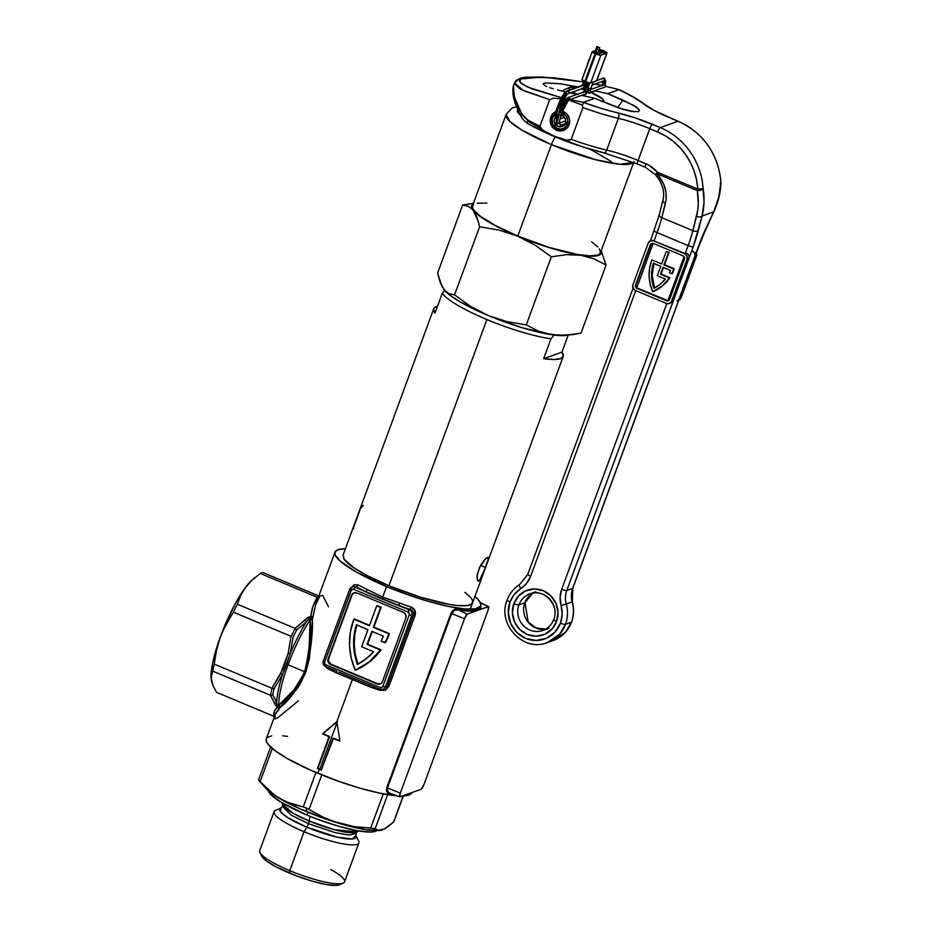 <?xml version="1.0" encoding="UTF-8"?>
<svg xmlns="http://www.w3.org/2000/svg" width="932" height="932" viewBox="0 0 932 932"><rect width="100%" height="100%" fill="white"/><g stroke="black" fill="none" stroke-linecap="round" stroke-linejoin="round"><path stroke-width="1.4" d="M254.995 577.549L252.49 579.634A58.227 12.757 112.7 0 0 245.477 587.428L252.153 580.053L260.308 573.46L317.253 597.284L260.308 573.46A64.692 14.166 -67.3 0 1 261.647 572.842A64.692 14.166 -67.3 0 1 262.882 572.539A64.692 14.166 112.7 0 0 261.647 572.842A64.692 14.166 112.7 0 0 260.308 573.46L252.153 580.053L245.477 587.428L240.596 595.536L237.38 604.216A64.692 14.166 112.7 0 0 233.338 612.161L291.04 636.3L288.139 653.32L291.04 636.3L233.338 612.161L226.138 623.986L220.418 636.731L216.504 650.14L214.232 664.108L271.923 688.247L283.06 668.827L288.139 653.32L290.19 653.716A58.227 12.757 -67.3 0 1 306.383 621.865L308.888 618.743A2.155 1.433 -145.8 0 0 310.228 619.815A57.143 12.524 112.7 0 0 288.046 664.796L286.625 664.306L290.19 653.716A58.227 12.757 -67.3 0 1 306.383 621.865L296.691 629.985A63.609 13.933 112.7 0 0 293.149 636.952L290.19 653.716L293.149 636.952A63.609 13.933 -67.3 0 1 296.691 629.985L306.383 621.865L308.888 618.743A1.584 1.025 -168.2 0 1 309.051 618.615L312.651 616.891M472.734 601.897L471.476 604.192L467.782 605.509L457.973 605.579L448.968 604.344L420.437 597.191L388.924 585.739A69.003 13.188 -159.8 0 1 343.407 558.023M399.805 796.837L400.306 793.132L387.491 787.936L387.479 790.953L389.11 792.934L399.816 796.848L421.148 789.288L400.014 796.837A4.497 0.979 -67.3 0 1 399.816 796.848A4.497 0.979 -67.3 0 1 400.306 793.132L464.474 618.72L400.306 793.132L387.491 787.936L451.671 613.524L464.474 618.72L467.235 614.141L458.241 609.808L454.63 610.367L451.671 613.524L464.474 618.72A4.497 0.979 -67.3 0 1 467.235 614.141L488.368 606.592L480.353 602.736L488.368 606.592L467.235 614.141L458.241 609.808A0.862 0.629 100.4 0 1 458.008 608.712C467.107 610.367 473.538 610.553 477.312 609.248A0.862 0.827 -109.7 0 0 477.755 610.355C473.945 611.672 467.433 611.485 458.241 609.808L470.019 611.206L477.755 610.355L479.945 609.097L480.947 607.303L480.761 605.019M355.861 670.015L355.278 670.224A64.692 61.896 70.3 0 1 353.461 620.339A64.692 61.896 70.3 0 1 353.892 619.209L369.41 625.71L376.726 605.847L380.606 607.466L373.301 627.329L388.819 633.83A64.692 61.896 70.3 0 1 384.939 642.754L385.533 642.532A64.692 61.896 -109.7 0 0 389.413 633.62A64.692 61.896 70.3 0 1 385.533 642.532L381.025 641.111A60.382 57.772 -109.7 0 0 383.425 636.148L371.833 631.302L367.01 644.42L380.419 650.023A64.692 61.896 70.3 0 1 355.278 670.224L355.861 670.015A64.692 61.896 -109.7 0 0 381.013 649.814L369.771 661.662L355.861 670.015M350.991 588.185L354.02 584.725L358.051 584.888A77.636 14.83 20.2 0 0 367.348 589.548L382.714 597.039L386.559 586.577L407.762 594.733L428.965 601.536L448.35 606.406L464.241 608.899L475.273 608.829L480.493 606.184L480.854 604.763L479.456 601.198L474.924 596.433A77.636 14.83 -159.8 0 1 480.667 605.8A77.636 14.83 -159.8 0 1 386.559 586.577L382.714 597.039L399.618 603.051A77.636 14.83 20.2 0 0 410.93 607.012L414.798 610.157L415.194 615.05L388.889 686.569L385.335 690.216L380.233 690.437A77.636 14.83 -159.8 0 1 368.921 686.488L352.413 679.405L336.86 721.659L339.912 741.15A77.636 14.83 -159.8 0 1 332.969 738.365L333.551 738.144A77.636 14.83 20.2 0 0 339.842 740.672A77.636 14.83 -159.8 0 1 333.551 738.144L321.272 770.147A77.636 14.83 -159.8 0 1 319.327 769.331L317.859 773.304A77.636 14.83 20.2 0 0 396.683 795.73L379.65 793.132L360.265 788.274L339.062 781.47L311.113 770.403L287.429 758.625L274.672 750.411L267.472 743.515L266.074 739.938L266.435 738.528M328.483 606.825L322.635 595.198L319.793 596.212L315.645 604.693L312.476 618.964L309.494 658.143L305.801 672.333L299.696 684.775L296.12 689.995L279.903 707.516L275.604 713.574L266.261 738.913A77.636 14.83 20.2 0 0 317.859 773.304L319.327 769.331A77.636 14.83 -159.8 0 1 317.393 768.516L317.975 768.306A77.636 14.83 20.2 0 0 319.909 769.121L337.011 722.649L319.909 769.121A77.636 14.83 20.2 0 0 321.412 769.75A77.636 14.83 -159.8 0 1 319.909 769.121A77.636 14.83 -159.8 0 1 317.975 768.306L329.078 736.734A77.636 14.83 -159.8 0 1 322.449 733.833L336.86 721.659L352.413 679.405L336.65 672.986A77.636 14.83 -159.8 0 1 327.353 668.314L325.023 665.914M309.948 625.221L310.228 619.815A57.143 12.524 112.7 0 0 288.046 664.796L304.659 671.739L306.745 664.889L308.981 650.804L309.948 625.221M411.793 792.911L408.985 794.949L402.612 795.905A77.636 14.83 20.2 0 0 411.956 792.573M392.512 794.239L387.549 792.806L386.442 790.068L386.792 787.715L450.972 613.303L453.162 610.262L456.144 608.771L469.658 610.099L477.312 609.248L480.469 606.231M410.639 793.039L408.134 793.936M274.975 698.93L276.664 702.635A58.227 12.757 -67.3 0 1 282.559 674.453L274.055 688.865A63.609 13.933 112.7 0 0 272.761 695.027L274.975 698.93M267.496 737.363L271.655 735.872M282.687 735.802L287.51 736.362M386.559 586.577A77.636 14.83 -159.8 0 1 334.961 552.187A77.636 14.83 -159.8 0 1 345.399 548.785L337.943 549.752L335.136 551.791L335.124 554.878L340.32 561.204L356.129 571.899L386.559 586.577M262.882 572.539L318.849 595.967L262.882 572.539M298.461 700.841L277.468 717.966L274.625 718.98L275.348 714.215L278.866 709.38L277.188 705.233A2.155 1.782 146.2 0 1 275.546 705.408A2.155 1.782 -33.8 0 0 277.188 705.233A2.155 1.456 -150.5 0 1 279.903 707.516L278.866 709.38L277.119 705.105A2.155 1.934 159.6 0 1 275.406 705.151A2.155 1.934 -20.4 0 0 277.119 705.105A2.155 1.911 177.1 0 1 278.831 705.14L279.903 707.516A2.155 1.957 46.5 0 0 278.831 705.14C286.974 700.258 295.572 689.121 304.659 671.739C309.203 652.062 311.055 634.75 310.228 619.815A2.155 1.503 -175 0 0 312.476 618.964C312.872 634.447 310.647 652.237 305.801 672.333C296.667 690.286 288.035 702.017 279.903 707.516L279.087 705.943L277.188 705.233L276.664 702.635A2.155 1.934 158.1 0 1 274.532 702.938A2.155 1.934 -21.9 0 0 276.664 702.635L272.761 695.027L270.571 695.319L272.761 695.027A63.609 13.933 -67.3 0 1 274.055 688.865L272.039 688.305L274.055 688.865L282.559 674.453L280.649 673.673L282.559 674.453L286.625 664.306L288.046 664.796A57.143 12.524 112.7 0 0 278.831 705.14L295.025 688.783L301.898 678.077L304.659 671.739L288.046 664.796A57.143 12.524 112.7 0 0 278.831 705.14A2.155 1.911 -2.9 0 0 277.119 705.105L276.664 702.635A58.227 12.757 -67.3 0 1 282.559 674.453L290.19 653.716L288.139 653.32L280.649 673.673L272.039 688.305A64.692 14.166 112.7 0 0 270.571 695.319L275.406 705.151A3.169 0.99 -153.1 0 0 275.546 705.408L277.491 707.132C274.765 709.403 273.46 712.421 273.565 716.184L216.574 692.336L273.565 716.184L274.474 711.093L277.491 707.132L275.546 705.408A3.169 0.99 26.9 0 1 275.406 705.151L270.455 695.272L212.752 671.133L211.051 677.75L213.148 686.034L216.574 692.336L213.148 686.034L211.308 680.325L211.226 675.362L212.752 671.133L270.571 695.319A64.692 14.166 -67.3 0 1 272.039 688.305L214.232 664.108A64.692 14.166 112.7 0 0 212.752 671.133A64.692 14.166 -67.3 0 1 214.232 664.108L216.504 650.14L220.418 636.731A58.227 12.757 112.7 0 0 211.086 678.601A58.227 12.757 112.7 0 0 211.086 678.694L212.694 662.78L217.983 643.674L223.063 630.265L233.338 612.161A64.692 14.166 -67.3 0 1 237.38 604.216L295.071 628.354L307.642 617.555A3.169 2.039 -168.2 0 1 307.968 617.287L310.799 616.611L312.872 606.709L317.253 597.284L318.639 596.562L317.311 597.307C313.571 603.4 311.405 609.843 310.799 616.611L310.659 617.45L313.094 616.332L307.968 617.287A2.155 1.386 56.5 0 1 309.051 618.615L312.476 618.964A2.155 0.757 12.9 0 1 309.051 618.615L310.799 616.611L313.094 616.332L312.476 618.964L310.228 619.815A2.155 1.433 34.2 0 1 308.888 618.743A1.584 1.025 -168.2 0 1 309.051 618.615A2.155 1.386 -123.5 0 0 307.968 617.287A3.169 2.039 11.8 0 0 307.642 617.555A2.155 1.526 44 0 1 308.888 618.743A2.155 1.526 -136 0 0 307.642 617.555L304.962 620.223A2.155 1.515 45.2 0 1 306.383 621.865A2.155 1.515 -134.8 0 0 304.962 620.223L295.071 628.354L237.38 604.216L240.596 595.536L245.477 587.428A58.227 12.757 112.7 0 0 220.418 636.731L226.068 622.646L235.726 602.899L245.477 587.428L252.537 579.599M338.747 672.065L380.011 689.331L380.256 687.548L325.909 664.807L324.755 663.654L324.697 662.011L351.434 589.805L353.682 589.327L408.03 612.068L409.195 613.221L409.241 614.864L382.504 687.07L380.256 687.548L325.909 664.807L325.664 666.59L336.359 671.017M383.809 689.074L387.316 686.313L385.464 686.977L411.769 615.469L413.622 614.805L387.316 686.313L385.464 686.977L411.769 615.469A4.311 4.124 -109.7 0 0 409.346 609.866A4.311 4.124 70.3 0 1 411.769 615.469L413.622 614.805L413.796 613.035L411.956 610.25L398.756 605.439A79.791 15.25 20.2 0 0 410.383 609.493L409.346 609.866L381.782 598.868L354.999 587.125L356.036 586.752A79.791 15.25 20.2 0 0 365.589 591.552L354.183 586.356M291.04 636.3L291.157 636.335A64.692 14.166 -67.3 0 1 295.188 628.413L296.691 629.985L295.188 628.413A64.692 14.166 112.7 0 0 291.157 636.335L291.04 636.3M405.839 618.021L405.735 614.736L403.416 612.429L356.84 592.938L353.659 592.95L351.492 595.28L328.099 658.854L328.204 662.139L330.522 664.446L377.111 683.937L380.978 683.529L382.446 681.595L405.839 618.021L382.446 681.595A4.311 4.124 70.3 0 1 377.111 683.937L330.522 664.446A4.311 4.124 70.3 0 1 328.099 658.854L351.492 595.28A4.311 4.124 70.3 0 1 356.84 592.938L403.416 612.429A4.311 4.124 70.3 0 1 405.839 618.021M352.016 587.067A4.311 4.124 70.3 0 1 354.999 587.125A4.311 4.124 -109.7 0 0 349.663 589.478L351.014 590.504L349.582 589.548L323.264 661.056L324.697 662.011L323.264 661.056C322.554 663.444 323.357 665.285 325.664 666.59L325.909 664.807A2.155 2.062 70.3 0 1 324.697 662.011L351.014 590.504A2.155 2.062 70.3 0 1 353.682 589.327L408.03 612.068L409.346 609.866L408.03 612.068A2.155 2.062 70.3 0 1 409.241 614.864L411.769 615.469L409.241 614.864L382.924 686.371L385.464 686.977L382.924 686.371A2.155 2.062 70.3 0 1 380.256 687.548L380.116 689.331A4.311 4.124 -109.7 0 0 385.464 686.977A4.311 4.124 70.3 0 1 382.866 689.47M365.274 683.168L379.941 689.249M366.975 683.878L340.378 672.741M353.682 589.327L354.999 587.125L353.682 589.327M413.622 614.805L415.194 615.05L388.889 686.569L387.316 686.313L413.622 614.805C414.146 612.219 413.074 610.448 410.383 609.493L410.93 607.012C414.623 608.491 416.045 611.171 415.194 615.05L413.622 614.805M380.011 689.331L383.029 689.412L387.316 686.313L388.889 686.569M380.233 690.437L380.617 689.529L380.233 690.437A77.636 14.83 -159.8 0 1 368.921 686.488L369.503 684.927L368.921 686.488L336.65 672.986A2.155 0.932 115.6 0 0 336.743 671.226A2.155 0.932 -64.4 0 1 336.65 672.986A77.636 14.83 -159.8 0 1 327.353 668.314A2.155 1.223 117.9 0 0 327.551 667.37A2.155 1.223 -62.1 0 1 327.353 668.314L325.338 666.427M410.383 609.493A79.791 15.25 -159.8 0 1 398.756 605.439L399.618 603.051A77.636 14.83 20.2 0 0 410.93 607.012L410.383 609.493M398.756 605.439L365.589 591.552A2.155 0.932 115.6 0 0 367.348 589.548L382.714 597.039L399.618 603.051L398.756 605.439M365.589 591.552A79.791 15.25 -159.8 0 1 356.036 586.752A2.155 1.223 117.9 0 0 358.051 584.888A77.636 14.83 20.2 0 0 367.348 589.548A2.155 0.932 -64.4 0 1 365.589 591.552M358.051 584.888A2.155 1.223 -62.1 0 1 356.036 586.752L352.96 586.834M354.218 592.752A4.311 4.124 -109.7 0 0 352.086 595.07L328.693 658.644A4.311 4.124 -109.7 0 0 331.116 664.236L377.693 683.727A4.311 4.124 -109.7 0 0 380.314 683.913M353.543 593.136L352.086 595.07L328.693 658.644L328.53 661.126L331.116 664.236L377.693 683.727L380.105 683.96M372.276 631.488L367.604 644.198L381.013 649.814L367.01 644.42L372.276 631.488M354.475 618.999L369.561 625.314L354.475 618.999M377.309 605.625L381.2 607.256L373.883 627.12L389.413 633.62L373.301 627.329L381.2 607.256L377.309 605.625M317.393 768.516A77.636 14.83 20.2 0 0 319.327 769.331A77.636 14.83 20.2 0 0 321.272 770.147L332.969 738.365A77.636 14.83 20.2 0 0 339.912 741.15L336.86 721.659L322.449 733.833A77.636 14.83 20.2 0 0 329.078 736.734L317.393 768.516M329.672 736.525L329.078 736.734L329.672 736.525A77.636 14.83 -159.8 0 1 323.043 733.624L337.454 721.45L323.043 733.624A77.636 14.83 20.2 0 0 329.672 736.525L317.975 768.306L329.672 736.525M383.425 636.148A60.382 57.772 70.3 0 1 381.025 641.111L384.939 642.754A64.692 61.896 70.3 0 0 388.819 633.83L373.301 627.329L380.606 607.466L376.726 605.847L369.41 625.71L353.892 619.209A64.692 61.896 70.3 0 0 353.461 620.339L350.269 632.595L349.512 645.328L351.201 658.039L355.278 670.224L369.188 661.883L380.419 650.023L367.01 644.42L371.833 631.302L383.425 636.148M373.604 651.759L361.663 646.761L367.954 629.683L356.362 624.836L354.195 634.587L353.636 644.641L354.719 654.683L357.399 664.458L366.066 658.866L373.604 651.759A60.382 57.772 70.3 0 1 357.399 664.458A60.382 57.772 70.3 0 1 356.362 624.836L367.954 629.683L361.663 646.761L373.604 651.759M356.828 625.023A60.382 57.772 -109.7 0 0 357.958 664.155M356.956 624.626L354.777 634.377L354.23 644.431L355.302 654.474L357.993 664.248M488.368 606.592A4.497 0.979 -67.3 0 1 488.589 606.592A4.497 0.979 -67.3 0 1 488.077 610.297L423.897 784.709A4.497 0.979 -67.3 0 1 421.148 789.288L423.897 784.709L488.077 610.297L488.368 606.592M389.96 793.33L390.659 793.493C388.015 793.016 386.966 791.163 387.491 787.936L386.792 787.715L450.972 613.303C452.847 609.866 455.2 608.34 458.008 608.712A0.862 0.629 -79.6 0 0 458.241 609.808C455.538 609.365 453.348 610.6 451.671 613.524L450.972 613.303L451.671 613.524L387.491 787.936L386.792 787.715C386.058 791.385 387.071 793.47 389.844 793.971A0.862 0.617 96.3 0 1 390.322 793.458A0.862 0.617 -83.7 0 0 389.844 793.971M480.819 605.229L477.755 610.355A0.862 0.827 70.3 0 1 477.312 609.248L480.667 605.8M464.905 592.449A69.003 13.188 -159.8 0 1 470.45 604.775A69.003 13.188 -159.8 0 1 388.924 585.739L366.591 575.277L353.81 567.716L344.129 559.247L343.209 554.82M211.086 678.601L211.051 677.75M211.308 680.325L212.03 682.76M318.849 597.284L318.103 597.447L318.849 597.284M334.961 552.187L315.633 604.693L313.094 616.332M274.241 716.661L274.66 717.36L274.241 716.661M282.07 802.825L282.489 804.363A40.158 7.677 20.2 0 0 309.203 821.057L310.03 816.327L309.203 821.057L334.378 829.701L357.189 831.845L356.036 833.394L349.197 835.072L334.949 832.602L308.457 823.678A5.173 1.13 112.7 0 0 309.203 821.057A5.173 1.13 -67.3 0 1 308.457 823.678L291.448 815.314L282.373 806.285L291.448 815.314L308.457 823.678A5.173 1.13 -67.3 0 1 306.803 827.197L304.077 831.717L289.759 870.651L289.561 873.144A42.185 8.062 20.2 0 0 339.388 884.771L343.162 883.117A45.202 8.633 -159.8 0 1 289.759 870.651A45.202 8.633 20.2 0 0 344.549 881.847L358.878 842.901A45.202 8.633 -159.8 0 1 304.077 831.717A45.202 8.633 20.2 0 0 358.645 841.025L356.001 835.596A40.763 7.794 -159.8 0 1 306.803 827.197L287.277 817.364L280.497 811.76L280.963 807.986L282.373 806.285L282.489 804.363L293.126 813.275L309.203 821.057A40.158 7.677 20.2 0 0 357.189 831.845L358.505 830.948M330.778 869.556A45.202 8.633 -159.8 0 1 343.162 883.117M380.233 830.389L366.066 829.713L338.269 823.107L323.136 817.236L306.08 807.858L306.779 811.772A64.692 12.361 20.2 0 0 338.269 823.107L323.136 817.236L307.374 808.452L303.25 806.984L315.936 772.5L303.25 806.984L291.378 803.943L280.043 798.747A64.692 12.361 20.2 0 0 306.779 811.772L306.08 807.858L285.635 801.648L274.66 795.241L259.143 780.725M377.542 829.818L375.445 831.344L371.32 832.043L357.748 830.82L338.898 826.334L317.626 819.286L307.094 815.116L308.119 812.331L307.094 815.116A58.227 11.126 20.2 0 0 376.843 830.622M261.612 855.914L266.098 860.702L275.907 866.748L297.192 876.162L312.593 881.264L326.258 884.515L336.091 885.4L339.423 884.759M356.001 835.596L352.075 839.033L337.221 837.169L306.803 827.197A5.173 1.13 112.7 0 0 308.457 823.678L334.949 832.602L349.197 835.072L356.036 833.394L356.001 835.596M275.429 810.409A45.202 8.633 20.2 0 0 304.077 831.717L306.803 827.197A40.763 7.794 -159.8 0 1 280.963 807.986L275.429 810.409M304.077 831.717A45.202 8.633 -159.8 0 1 274.043 811.69L259.713 850.625A45.202 8.633 20.2 0 0 289.759 870.651L304.077 831.717M307.094 815.116L280.66 801.974L270.606 794.355L268.323 790.686A58.227 11.126 20.2 0 0 307.094 815.116M260.098 781.82L265.9 788.332A64.692 12.361 20.2 0 0 280.043 798.747L270.793 792.689L265.212 787.505M384.543 828.781L393.537 822.164L403.195 795.893L393.537 822.164L385.149 828.688L378.497 830.307L375.13 828.734L387.677 794.623L375.13 828.734L378.497 830.307M374.466 828.466L354.253 826.649L330.417 820.614L299.335 808.533L285.844 801.963L274.66 795.241L260.051 781.773L272.284 748.513L260.051 781.773L258.665 780.002M375.13 828.734L370.68 828.059L383.273 793.854L370.68 828.059L354.253 826.649L338.269 823.107A64.692 12.361 20.2 0 0 380.209 830.389A64.692 12.361 20.2 0 0 380.501 830.342L380.209 830.389M309.075 809.419L321.773 774.923L309.075 809.419M382.726 829.806L380.501 830.342M289.759 870.651A45.202 8.633 -159.8 0 1 259.946 852.5L261.741 856.205A42.185 8.062 20.2 0 0 289.561 873.144L289.759 870.651M393.537 822.164L393.793 821.092M353.612 528.805L353.589 528.001M359.997 509.944L353.799 526.801M477.522 580.648L477.196 574.566L480.551 565.433L485.525 567.495L479.432 580.648L477.522 580.648L476.939 576.582L479.409 567.693L485.607 558.629L488.03 557.266L488.147 559.666L481.937 576.524M486.865 319.548L388.924 585.739L486.865 319.548A69.003 13.188 20.2 0 0 550.952 338.805A69.003 13.188 -159.8 0 1 486.865 319.548A69.003 13.188 -159.8 0 1 442.257 293.324A69.003 13.188 20.2 0 0 486.865 319.548M543.647 358.669L550.952 338.805L554.097 335.066L550.952 338.805L543.647 358.669L553.864 359.519L560.563 358.657L563.312 356.14L561.938 352.133A69.003 13.188 -159.8 0 1 563.208 356.49A69.003 13.188 -159.8 0 1 543.647 358.669L561.938 352.133L543.647 358.669M568.159 335.217L561.938 352.133L568.159 335.217M481.075 578.283L478.698 581.137M444.634 290.469L442.257 293.324L434.953 313.187A69.003 13.188 -159.8 0 1 433.683 308.842A69.003 13.188 -159.8 0 1 437.469 306.348L434.452 307.735L433.59 309.191L434.953 313.187L442.257 293.324L444.634 290.469M485.525 567.495L480.562 565.421L484.419 559.876L488.03 557.266L488.147 559.666L485.525 567.495M363.247 505.33L360.87 508.185M599.334 248.856L600.558 251.99L599.323 254.25L597.785 255.03L589.735 255.857L577.083 254.401L548.913 247.341L517.796 236.029L551.418 144.646A8.621 1.887 -67.3 0 1 555.425 136.969A8.621 1.887 112.7 0 0 551.418 144.646L595.595 159.687L620.013 164.288L633.504 162.366A68.141 13.025 -159.8 0 1 551.418 144.646L517.796 236.029A68.141 13.025 20.2 0 0 600.406 252.898L634.028 161.516M444.715 290.563L444.657 290.516A69.003 13.188 20.2 0 0 444.715 290.563A69.003 13.188 20.2 0 0 488.321 315.575L470.811 306.488L454.56 294.885L448.828 293.662L446.277 292.065L441.966 286.532L437.586 273.134L462.645 205.04L468.365 206.263L473.211 210.236L476.939 217.261L479.607 226.791L454.56 294.885L448.828 293.662L443.982 289.689L449.935 295.223L459.802 301.677L488.321 315.575A69.003 13.188 20.2 0 0 551.558 334.704L562.322 335.671L573.413 334.495L558.664 335.357L544.742 333.26L538.277 331.081L526.277 324.895L507.09 321.645L488.321 315.575L521.908 327.668L551.558 334.704L538.277 331.081L526.277 324.895L551.336 256.789L526.277 324.895L507.09 321.645L488.321 315.575L470.811 306.488L454.56 294.885L479.607 226.791L498.935 230.076L517.563 236.111L535.189 245.267L551.336 256.789L566.388 254.692L580.799 255.251L594.057 258.863L606.08 265.049L601.198 250.743L606.08 265.049L581.02 333.155L606.08 265.049L594.057 258.863L580.799 255.251L591.552 256.218L598.565 255.356L600.499 254.25L601.07 250.801M473.456 203.258L462.645 205.04L437.586 273.134L440.253 282.664L444.657 290.516M573.413 334.495L581.02 333.155L565.957 335.264L551.558 334.704A69.003 13.188 20.2 0 0 566.644 335.427M470.252 203.7L462.645 205.04L468.365 206.263L473.211 210.236A69.003 13.188 -159.8 0 1 473.223 203.887L471.569 206.007L471.837 207.941L475.67 212.857L483.65 218.904L502.127 229.155L517.563 236.111L542.762 245.547L559.27 250.545L580.799 255.251A69.003 13.188 -159.8 0 1 517.563 236.111L535.189 245.267L551.336 256.789L566.388 254.692L580.799 255.251A69.003 13.188 -159.8 0 0 601.117 250.941M591.622 241.784L597.82 247.003M516.608 106.656L511.948 108.147L506.123 114.461L509.862 121.51L521.897 130.119L551.418 144.646A68.141 13.025 -159.8 0 1 506.123 114.461L472.501 205.832A68.141 13.025 20.2 0 0 517.796 236.029L495.742 225.695L479.887 215.933L473.561 209.875L472.338 206.741L473.584 204.481M477.242 203.176L486.923 203.106M518.087 108.31L517.272 111.56L521.244 116.407M478.384 221.758L479.607 226.791L498.935 230.076L517.563 236.111A69.003 13.188 -159.8 0 1 473.211 210.236L478.384 221.758M540.875 128.616L527.302 120.915M521.046 116.232L517.528 108.823M591.238 92.524A18.325 3.507 -159.8 0 1 603.26 99.852A18.325 3.507 -159.8 0 1 601.956 101.355M584.481 89.985L581.16 88.959M575.883 87.678L569.65 87.387L568.986 88.598L569.906 89.81A18.325 3.507 -159.8 0 1 569.51 87.433A18.325 3.507 -159.8 0 1 575.883 87.678M572.819 91.942L578.015 94.691M601.35 101.402L603.307 100.703L602.654 99.025L591.168 92.489M569.51 87.433L564.14 89.798A22.648 4.322 20.2 0 0 563.545 91.359A22.648 4.322 -159.8 0 1 563.441 90.439L563.138 91.266M577.223 94.318A18.325 3.507 -159.8 0 1 572.854 91.965M581.218 88.971A18.325 3.507 -159.8 0 1 584.352 89.95M548.832 628.319L542.925 630.428A19.409 18.57 70.3 0 1 523.178 625.407A19.409 18.57 70.3 0 1 518.926 604.845A19.409 18.57 70.3 0 1 529.865 593.882A19.409 18.57 70.3 0 1 549.612 598.903A19.409 18.57 70.3 0 1 553.864 619.465A4.311 0.827 20.2 0 0 553.701 619.605A4.311 0.827 20.2 0 0 556.567 621.504A23.719 22.694 -109.7 0 0 543.251 590.725A23.719 22.694 -109.7 0 0 513.87 603.645A4.311 0.827 20.2 0 0 518.926 604.845L524.832 602.736A4.311 0.827 20.2 0 0 524.996 602.596A4.311 0.827 -159.8 0 1 524.832 602.736A19.409 18.57 -109.7 0 0 528.013 622.052A19.409 18.57 -109.7 0 0 545.768 629.123M545.779 629.112L536.156 628.017L528.164 621.982L524.996 602.596L532.918 593.09A19.409 18.57 -109.7 0 0 524.832 602.736L518.926 604.845A19.409 18.57 70.3 0 1 532.16 593.23M694.864 256.58L706.316 227.757A4.311 0.827 -154.8 0 0 706.305 227.548A4.311 0.827 25.2 0 1 706.316 227.757L713.679 212.123A4.311 0.827 -154.8 0 0 713.667 211.902A4.311 0.827 25.2 0 1 713.679 212.135C718.118 202.675 720.553 192.819 720.995 182.555A4.311 1.13 -177.8 0 0 720.832 182.218C720.459 192.458 718.071 202.349 713.667 211.902L706.305 227.548A47.439 10.392 112.7 0 0 699.117 244.708L572.667 588.372A21.564 20.632 -109.7 0 0 572.166 601.909A32.352 30.954 70.3 0 1 571.409 622.227L565.561 632.094L553.177 640.505A32.352 30.954 -109.7 0 0 571.409 622.227L565.514 624.335A4.311 0.827 -159.8 0 1 560.447 623.135L562.159 614.421L560.132 597.319L561.705 589.28A4.311 0.827 20.2 0 0 566.773 590.48L572.667 588.372A21.564 20.632 -109.7 0 0 572.166 601.909L566.272 604.018A32.352 30.954 70.3 0 1 565.514 624.335A32.352 30.954 70.3 0 1 547.27 642.614L559.654 634.203L565.514 624.335L571.409 622.227A4.311 0.827 20.2 0 0 571.584 622.087A4.311 0.827 -159.8 0 1 571.409 622.227A32.352 30.954 -109.7 0 0 572.166 601.909L566.272 604.018A21.564 20.632 70.3 0 1 566.773 590.48L693.21 246.817A4.311 0.827 -159.8 0 1 688.154 245.617A4.311 0.827 20.2 0 0 693.21 246.817A47.439 10.392 112.7 0 0 698.394 230.367A4.311 2.353 -165.7 0 1 692.86 230.658A4.311 2.353 14.3 0 0 698.394 230.367L702.052 216.049A4.311 2.353 -165.7 0 1 696.519 216.34L692.86 230.658A43.128 9.448 -67.3 0 1 688.154 245.617L657.095 232.616A43.128 9.448 112.7 0 0 661.813 217.669L692.86 230.658A43.128 9.448 -67.3 0 1 688.154 245.617L685.23 253.562L688.154 245.617L657.095 232.616A43.128 9.448 112.7 0 0 661.813 217.669L665.46 203.351C667.708 192.703 664.866 182.823 656.92 173.713L697.322 190.617A4.311 0.944 -67.3 0 1 697.8 189.126L697.322 190.617L700.736 190.116L697.8 189.126L696.577 179.981L694.119 171.069L690.461 162.576L685.684 154.677L679.882 147.524L673.184 141.28L665.716 136.06L657.643 131.983L649.767 128.686L638.082 160.467L649.138 165.337L657.386 172.222L697.8 189.126L703.112 188.544L704.033 202.582L702.052 216.049L713.667 211.902L699.117 244.708L572.667 588.372L566.773 590.48L693.21 246.817L702.052 216.049L713.667 211.902L718.77 197.316L720.832 182.218A69.003 66.021 -109.7 0 0 677.995 121.265L660.275 127.579L634.808 117.712L601.198 108.368L583.397 102.369L594.709 98.314L623.357 109.452L631.244 111.362L638.571 111.642L639.375 110.046L634.156 105.596L607.699 93.678L618.976 89.647L633.096 96.975L654.555 110.663L677.995 121.265L660.275 127.579A69.003 66.021 70.3 0 1 703.112 188.544A4.311 1.806 170.1 0 1 700.736 190.116A4.311 1.806 170.1 0 1 697.322 190.617L698.278 203.747L697.73 210.154L692.86 230.658L661.813 217.669L666.135 199.646L665.926 191.875L663.689 184.105L656.92 173.713L697.322 190.617C698.86 199.553 698.592 208.127 696.519 216.34A4.311 2.353 14.3 0 0 702.052 216.049C704.336 207.254 704.685 198.085 703.112 188.544A69.003 66.021 -109.7 0 0 660.275 127.579L652.412 124.294A47.439 9.064 20.2 0 0 617.916 112.9A4.311 2.295 103.2 0 1 618.417 118.329A71.158 13.596 -159.8 0 1 582.908 107.576L571.211 139.369A71.158 13.596 20.2 0 0 606.72 150.11L618.417 118.329A43.128 8.237 -159.8 0 1 649.767 128.686L638.082 160.467A43.128 8.237 20.2 0 0 606.72 150.11L618.417 118.329A43.128 8.237 -159.8 0 1 649.767 128.686A4.311 0.944 -67.3 0 1 652.412 124.294A4.311 0.944 112.7 0 0 649.767 128.686L657.643 131.983A4.311 0.944 -67.3 0 1 660.275 127.579A4.311 0.944 112.7 0 0 657.643 131.983A64.692 61.896 70.3 0 1 697.8 189.126L700.736 190.116L703.112 188.544L697.8 189.126L657.386 172.222A30.185 28.88 -109.7 0 0 645.946 163.764A4.311 0.944 112.7 0 0 645.445 167.317A4.311 0.944 -67.3 0 1 645.946 163.764L638.082 160.467A4.311 0.944 112.7 0 0 637.593 164.032A4.311 0.944 -67.3 0 1 638.082 160.467A43.128 8.237 20.2 0 0 606.72 150.11A4.311 2.295 103.2 0 1 603.808 152.86A4.311 2.295 103.2 0 1 603.307 152.627A4.311 2.295 -76.8 0 0 603.808 152.86A4.311 2.295 -76.8 0 0 606.72 150.11A71.158 13.596 -159.8 0 1 571.211 139.369L582.908 107.576L582.418 105.805L580.683 104.454L570.524 100.761L580.683 104.454L582.418 105.805L582.908 107.576A71.158 13.596 20.2 0 0 618.417 118.329A4.311 2.295 -76.8 0 0 617.916 112.9A66.848 12.78 -159.8 0 1 583.397 102.369L582.418 105.805L583.42 102.345L568.532 99.328M507.276 599.975A4.311 0.827 20.2 0 0 507.113 600.115A4.311 0.827 20.2 0 0 509.979 602.014A28.03 26.818 70.3 0 1 520.732 588.64A4.311 1.223 -122.2 0 1 519.602 584.574A4.311 1.223 -122.2 0 1 519.683 584.527A4.311 1.223 57.8 0 0 519.602 584.574A4.311 1.223 57.8 0 0 520.732 588.64L514.278 594.395L509.979 602.014A4.311 0.827 -159.8 0 1 507.113 600.115A4.311 0.827 -159.8 0 1 507.276 599.975M560.447 623.135A28.03 26.818 70.3 0 1 525.718 638.397A28.03 26.818 70.3 0 1 509.979 602.014L508.266 612.708L510.654 623.368L516.782 632.397L525.718 638.397L536.098 640.47L546.338 638.303L554.889 632.211L560.447 623.135A4.311 0.827 20.2 0 0 565.514 624.335A32.352 30.954 -109.7 0 0 566.272 604.018A21.564 20.632 70.3 0 1 566.773 590.48A4.311 0.827 -159.8 0 1 561.705 589.28L666.823 303.587L561.705 589.28A25.875 24.756 -109.7 0 0 561.099 605.532L566.272 604.018L561.099 605.532A28.03 26.818 70.3 0 1 560.447 623.135M544.078 83.251L543.309 84.323L545.814 82.901L543.286 83.81L543.472 84.556L543.286 83.81M544.638 85.464L546.723 86.501L544.638 85.464M549.67 87.631L553.352 88.796L549.67 87.631M557.616 89.973L562.322 91.091L557.616 89.973M550.824 117.083L552.21 116.582L550.824 117.083A10.135 9.693 70.3 0 1 556.066 111.537L552.839 113.797L550.824 117.083A10.135 9.693 70.3 0 0 563.359 130.445A10.135 9.693 70.3 0 0 569.079 124.713L567.064 127.999L563.976 130.2L560.272 130.981L556.52 130.235L553.282 128.057L551.068 124.795L550.206 120.939L550.824 117.083M585.68 82.331L554.295 77.869L525.601 77.17L520.988 77.997L515.897 80.665L514.546 82.808L522.968 90.264L549.717 99.654L553.538 98.175L562.078 98.932L553.538 98.175L549.717 99.654L539.919 126.263A71.158 13.596 -159.8 0 1 527.594 119.855A71.158 13.596 20.2 0 0 539.919 126.263L549.717 99.654L524.832 91.138L519.578 88.505L514.546 83.985L514.546 82.808L513.404 85.919L513.241 92.489L516.048 101.914L521.675 113.716L524.227 117.234L527.594 119.855A4.311 2.749 119.4 0 0 528.269 123.968A4.311 2.749 -60.6 0 0 528.968 124.212L545.302 132.472M554.645 136.561L584.457 147.431L603.307 152.627M639.375 110.046L638.571 111.642L639.375 110.046L636.696 107.285L622.972 100.074L617.625 107.623L622.972 100.074L607.699 93.678L594.628 90.765L607.699 93.678L619.046 89.635A66.848 12.78 -159.8 0 1 643.476 103.778A4.311 3.612 -52.4 0 1 644.688 104.372A4.311 3.612 127.6 0 0 643.476 103.778A47.439 9.064 20.2 0 0 670.12 117.968A4.311 0.944 -67.3 0 1 670.341 117.968A4.311 0.944 112.7 0 0 670.12 117.968L677.995 121.265A4.311 0.944 -67.3 0 1 678.193 121.253A4.311 0.944 -67.3 0 1 678.333 121.405M584.737 88.552L583.281 88.225L584.737 88.552M577.77 87.002L560.47 83.775L545.814 82.901L560.47 83.775L575.312 86.455L574.601 87.445L575.312 86.455L577.77 87.002M562.322 91.091L565.561 91.814L562.322 91.091M570.302 92.874L577.059 94.377L570.302 92.874M634.412 111.817L618.93 108.065L594.709 98.314L581.638 95.402L594.709 98.314L583.42 102.345L567.273 99.048M561.472 97.697L531.962 88.901L522.013 84.02L519.392 81.282L519.357 80.117L521.827 78.288L527.57 77.181L541.632 77.018L560.749 78.626L583.828 82.004L542.214 77.041L520.254 79.057L520.231 82.529L527.803 87.154L561.472 97.697M586.845 82.552L589.082 82.96L586.845 82.552M594.907 84.09L601.839 85.534L594.907 84.09M562.578 111.258A10.135 9.693 70.3 0 1 569.079 124.713L569.697 120.845L568.835 116.989L566.621 113.727L561.542 110.99M514.546 82.808L517.178 80.851M514.033 96.369L518.821 110.99M657.095 232.616L654.171 240.561L657.095 232.616A4.311 0.827 -159.8 0 1 654.229 230.705A4.311 0.827 -159.8 0 1 654.392 230.577A4.311 0.827 20.2 0 0 654.229 230.717A4.311 0.827 20.2 0 0 657.095 232.616M653.134 243.369L636.824 287.708L653.134 243.369M635.752 290.621L530.646 576.279L526.685 583.316L520.732 588.64A25.875 24.756 -109.7 0 0 530.646 576.279A4.311 0.827 -159.8 0 1 527.78 574.38A4.311 0.827 -159.8 0 1 527.955 574.24A4.311 0.827 20.2 0 0 527.78 574.368A4.311 0.827 20.2 0 0 530.646 576.279L635.752 290.621M667.883 300.698L684.076 256.696L667.883 300.698M540.63 631.081A19.409 18.57 70.3 0 1 522.363 624.475A19.409 18.57 70.3 0 1 518.926 604.845A4.311 0.827 -159.8 0 1 513.87 603.645A23.719 22.694 -109.7 0 0 527.174 634.424A23.719 22.694 -109.7 0 0 556.567 621.504L551.861 629.193L544.626 634.342L535.958 636.183L527.174 634.424L519.613 629.345L514.429 621.714L512.414 612.685L513.87 603.645L518.565 595.956L525.799 590.806L534.467 588.966L543.251 590.725L550.812 595.804L555.996 603.447L558.023 612.464L556.567 621.504A4.311 0.827 -159.8 0 1 553.701 619.605A4.311 0.827 -159.8 0 1 553.864 619.465M638.571 111.642L637.896 111.805M565.549 99.596L564.046 99.293L565.549 99.596M539.919 126.263L542.342 129.944L554.319 136.258L567.134 140.301L571.211 139.369L569.347 140.359L564.932 139.905L554.319 136.258L544.218 131.249L540.665 128.383L539.919 126.263M650.536 240.736L659.285 214.675A4.311 2.353 14.3 0 0 661.813 217.669A4.311 2.353 -165.7 0 1 659.274 214.71A4.311 2.353 -165.7 0 1 659.576 214.127M655.476 174.564L657.386 172.222A4.311 0.944 112.7 0 0 656.92 173.713L655.417 174.738C662.512 183.161 665.017 191.701 662.932 200.368A4.311 2.353 14.3 0 0 665.46 203.351A4.311 2.353 -165.7 0 1 662.932 200.368A4.311 2.353 -165.7 0 1 663.234 199.809M645.666 167.317A4.311 0.944 -67.3 0 1 645.457 167.317L655.266 174.575L657.386 172.222A4.311 0.944 -67.3 0 0 656.92 173.713L655.266 174.575M637.791 164.02A4.311 0.944 -67.3 0 1 637.581 164.02L645.457 167.317M720.18 183.173A4.311 1.13 -177.8 0 0 720.797 182.87M620.013 90.369L619.046 89.635M670.469 118.108A4.311 0.944 112.7 0 0 670.329 117.968C658.668 113.017 650.105 108.473 644.641 104.337C638.606 99.736 630.218 94.866 619.454 89.728M670.329 117.968L678.193 121.253A4.311 0.944 112.7 0 0 677.995 121.265A69.003 66.021 70.3 0 1 720.832 182.218L720.937 182.73M528.269 123.968A4.311 2.749 -60.6 0 1 527.594 119.855L521.675 113.716A4.311 2.551 152.8 0 0 521.07 116.29A4.311 2.551 -27.2 0 1 521.675 113.716L514.243 96.765L513.497 85.651M521.71 116.966A4.311 2.551 -27.2 0 1 521.07 116.29M524.832 602.736A19.409 18.57 -109.7 0 0 540.222 629.17M653.332 291.565L652.738 291.774A40.321 38.585 70.3 0 1 651.584 260.634A40.321 38.585 70.3 0 1 651.864 259.888L661.627 263.966L666.194 251.558L669.106 252.316L666.194 251.558L669.106 252.316L663.945 264.944L673.708 269.022A40.321 38.585 70.3 0 1 671.692 273.798L672.287 273.589A40.321 38.585 -109.7 0 0 674.29 268.812L664.539 264.735L669.106 252.316L663.945 264.944L674.29 268.812A40.321 38.585 -109.7 0 1 672.287 273.589L669.351 272.82L671.692 273.798A40.321 38.585 70.3 0 0 673.708 269.022L663.945 264.944L668.524 252.525L666.194 251.558L661.627 263.966L651.864 259.888A40.321 38.585 70.3 0 0 651.584 260.634L649.592 268.288L649.126 276.233L650.187 284.167L652.738 291.774L662.582 285.891L669.887 277.748L661.103 274.066L663.514 267.519L660.52 274.276L669.293 277.957A40.321 38.585 70.3 0 1 652.738 291.774L662 286.101L669.887 277.748L660.52 274.276L669.887 277.748A40.321 38.585 -109.7 0 1 653.332 291.565M671.052 302.888A4.311 4.124 -109.7 0 0 673.475 300.453L671.704 301.083A4.311 4.124 70.3 0 1 666.368 303.436L635.309 290.435A4.311 4.124 70.3 0 1 632.886 284.843L648.241 243.124L650.408 240.794L653.577 240.782L685.23 253.562L684.636 253.772L686.954 256.079L687.059 259.364L671.704 301.083L673.475 300.453L688.83 258.735L687.059 259.364L671.343 301.828L668.768 303.669L666.368 303.436L635.309 290.435L632.735 287.324L632.886 284.843L648.241 243.124A4.311 4.124 70.3 0 1 653.577 240.782L684.636 253.772A4.311 4.124 70.3 0 1 687.059 259.364L688.83 258.735L673.114 301.199M654.171 240.561L653.577 240.782L654.171 240.561M689.039 257.931L688.83 258.735A4.311 4.124 -109.7 0 0 686.406 253.143M652.039 243.345A2.586 2.481 -109.7 0 0 650.862 244.685L650.268 244.895A2.586 2.481 70.3 0 1 653.483 243.485L682.981 255.834A2.586 2.481 70.3 0 1 684.438 259.189L669.665 299.312A2.586 2.481 70.3 0 1 666.462 300.721L636.964 288.384A2.586 2.481 70.3 0 1 635.508 285.017L635.566 286.998L636.964 288.384L666.462 300.721L668.372 300.71L669.665 299.312L684.438 259.189L684.368 257.22L682.981 255.834L653.483 243.485L651.573 243.497L650.268 244.895L636.102 284.808A2.586 2.481 -109.7 0 0 637.546 288.174L667.056 300.512A2.586 2.481 -109.7 0 0 668.5 300.652M666.462 300.721L667.056 300.512L666.462 300.721M636.964 288.384L637.546 288.174L636.964 288.384M650.268 244.895L635.508 285.017L650.268 244.895M668.011 300.71L637.546 288.174L636.16 286.776L636.102 284.808L651.375 243.846M663.071 267.333L660.52 274.276L663.071 267.333L670.469 270.42A37.734 36.103 70.3 0 1 669.351 272.82A37.734 36.103 -109.7 0 0 670.469 270.42L663.071 267.333M657.305 275.686L660.741 266.354L653.355 263.255L651.596 275.79L654.008 288.326L660.147 284.295L665.332 279.052L657.305 275.686L665.332 279.052A37.734 36.103 70.3 0 1 654.008 288.326A37.734 36.103 70.3 0 1 653.355 263.255L660.741 266.354L657.305 275.686M653.81 263.453A37.734 36.103 -109.7 0 0 654.567 288.023M654.602 288.105L652.19 275.581L653.938 263.045M679.02 299.09L694.736 256.626L679.381 298.345L681.152 297.716L696.507 255.997L694.736 256.626L694.946 255.822M678.216 300.29L681.152 297.716L696.507 255.997L695.994 251.966M678.857 300.104A4.311 4.124 -109.7 0 0 681.152 297.716L679.381 298.345A4.311 4.124 70.3 0 1 676.947 300.78M692.313 251.034A4.311 4.124 70.3 0 1 694.736 256.626L696.507 255.997A4.311 4.124 -109.7 0 0 696.332 252.572M561.157 115.055A6.035 5.778 70.3 0 1 565.608 122.43L567.67 122.989L565.072 123.874L568.846 125.272L566.947 124.97A8.248 7.887 70.3 0 1 552.536 117.793L552 117.117A9.483 9.075 -109.7 0 0 568.59 125.366A9.483 9.075 70.3 0 1 552 117.117A9.483 9.075 70.3 0 1 555.845 112.457A9.483 9.075 -109.7 0 0 552 117.117L552.629 123.816L556.684 128.267L561.052 129.047L563.86 128.15L566.947 124.97L565.072 123.874A6.035 5.778 70.3 0 1 554.517 118.62A6.035 5.778 70.3 0 1 555.39 117.048M555.693 118.201L554.517 118.62L555.693 118.201M555.647 116.733L554.225 119.704L554.26 121.952L555.775 124.958L557.557 126.298L561.821 126.636L565.072 123.874L569.429 123.082A9.483 9.075 -109.7 0 0 569.499 119.133A9.483 9.075 70.3 0 1 569.429 123.082L567.67 122.989L567.798 119.925L565.957 115.719L560.796 112.772M562.474 111.514A9.483 9.075 70.3 0 1 568.45 116.209A9.483 9.075 -109.7 0 0 562.474 111.514M560.575 114.939L564.349 117.106L565.701 120.181L565.608 122.43L567.67 122.989A8.248 7.887 70.3 0 0 561.914 113.005M556.451 113.436L552.536 117.793A8.248 7.887 70.3 0 1 555.554 113.949M590.806 88.668L589.036 88.249A5.825 1.27 112.7 0 0 588.372 93.049A5.825 1.27 -67.3 0 1 589.036 88.249L590.865 88.622L593.23 82.086L590.806 88.668M602.585 85.814A1.515 1.445 70.3 0 1 604.46 84.987A1.515 1.445 70.3 0 1 605.311 86.944L590.527 92.221A1.515 1.445 70.3 0 1 588.663 93.049A1.515 1.445 -109.7 0 0 590.294 90.73A1.515 1.445 70.3 0 1 590.527 92.221L605.311 86.944A1.515 1.445 -109.7 0 0 604.46 84.987A14.446 3.169 -67.3 0 1 605.183 84.987A14.446 3.169 -67.3 0 1 605.823 86.361M584.446 91.732L568.019 97.604A1.515 1.445 70.3 0 1 569.033 97.639A14.446 3.169 112.7 0 0 560.19 112.364A14.446 3.169 -67.3 0 1 569.033 97.639A1.515 1.445 -109.7 0 0 568.019 97.604C565.165 99.13 562.229 103.825 559.177 111.689L560.19 112.364L559.177 111.689L558.454 113.681C555.798 119.972 555.6 124.166 557.837 126.263L559.526 126.274A1.515 1.445 -109.7 0 0 559.293 123.385A1.515 1.445 70.3 0 1 559.538 123.467A11.429 2.505 -67.3 0 1 559.305 123.513A11.429 2.505 112.7 0 0 559.538 123.467A1.515 1.445 70.3 0 1 559.526 126.274A1.515 1.445 70.3 0 1 558.513 126.239A14.446 3.169 -67.3 0 1 557.79 126.239A14.446 3.169 -67.3 0 1 559.456 114.345L561.274 114.648M568.019 100.423A11.429 2.505 112.7 0 0 561.006 112.061M596.958 80.152L604.146 78.206A14.446 3.169 112.7 0 0 603.458 78.218L596.783 80.606L603.458 78.218A1.515 1.445 -109.7 0 0 602.445 78.195A1.515 1.445 70.3 0 1 603.458 78.218A14.446 3.169 -67.3 0 1 604.181 78.218A14.446 3.169 -67.3 0 1 604.181 84.8M603.272 85.022A11.429 2.505 112.7 0 0 603.179 81.131A11.429 2.505 -67.3 0 1 603.272 85.022M584.131 81.177L583.851 81.958L584.853 82.622A2.808 0.617 -67.3 0 1 583.141 85.476L568.124 90.847A14.446 3.169 112.7 0 0 559.27 105.561L558.268 104.897L559.27 105.561L558.536 107.553A14.446 3.169 112.7 0 0 556.73 119.354A14.446 3.169 -67.3 0 1 558.536 107.553L557.534 106.889L558.536 107.553L559.27 105.561A14.446 3.169 -67.3 0 1 568.124 90.847A1.515 1.445 -109.7 0 0 567.11 90.812A1.515 1.445 70.3 0 1 568.124 90.847L583.141 85.476A1.515 1.445 70.3 0 1 583.129 88.295A1.515 1.445 70.3 0 1 582.116 88.26M582.127 85.441A1.515 1.445 70.3 0 1 583.141 85.476A1.515 1.445 -109.7 0 1 583.129 88.295L568.112 93.654A1.515 1.445 -109.7 0 0 568.124 90.847A1.515 1.445 70.3 0 1 568.112 93.654A1.515 1.445 70.3 0 1 567.099 93.619A11.429 2.505 112.7 0 0 560.097 105.269M601.198 51.877L604.029 52.868L601.245 51.773L600.744 53.136M589.688 90.264A2.808 0.617 112.7 0 1 589.548 90.264L590.271 91.08L590.853 88.552M604.46 84.987A1.515 1.445 -109.7 0 0 603.435 84.952L605.136 84.963A14.446 3.169 112.7 0 0 604.46 84.987M560.388 125.424L567.402 122.907L560.388 125.424M561.961 112.784L561.227 114.764L562.019 112.725L560.19 112.364L561.961 112.784M585.436 91.744L587.603 83.845L585.436 91.744L586.461 93.678L569.883 99.596A1.515 1.445 70.3 0 1 569.871 99.619A1.515 1.445 -109.7 0 0 569.033 97.639A1.515 1.445 70.3 0 1 569.883 99.596L586.461 93.678L585.96 92.047L584.329 91.79M586.496 83.892L585.797 84.707L589.665 83.146L587.661 83.857L588.64 85.756L586.834 86.618L585.739 85.266M560.878 115.859L562.159 115.405L560.878 115.859M583.129 88.295L586.682 82.995L584.853 82.622L585.214 81.643L584.853 82.622A2.808 0.617 112.7 0 1 583.141 85.476A1.515 1.445 -109.7 0 0 582.116 85.453L567.099 90.812C564.256 92.338 561.309 97.033 558.268 104.897L557.534 106.877C554.889 113.18 554.68 117.374 556.917 119.471M597.843 47.334L599.672 47.707L597.843 47.334L595.956 52.437L597.843 47.334L599.672 47.648L597.587 46.67L596.841 46.717L597.843 47.334M559.27 105.561L561.099 105.933L559.27 105.561M558.536 107.553L560.365 107.926L558.536 107.553M559.363 107.25L560.365 107.914L561.099 105.933C565.409 96.811 567.739 92.722 568.112 93.654L568.112 93.654M592.181 85.057L603.458 81.037A1.515 1.445 -109.7 0 0 603.458 78.218A1.515 1.445 70.3 0 1 603.458 81.037A1.515 1.445 70.3 0 1 602.445 81.002M588.698 85.185L587.603 83.845M585.75 94.47L584.655 94.516L586.461 93.678L585.75 94.47M586.519 93.095L586.461 93.678M559.2 111.758L558.513 113.634M558.513 123.432L559.363 123.781C558.99 122.709 559.619 119.692 561.285 114.718L559.456 114.345A14.446 3.169 112.7 0 0 557.79 126.239M588.663 93.049A5.825 1.27 -67.3 0 1 588.372 93.049L595.571 90.975M589.758 83.03L588.092 87.538M602.41 51.342L602.2 51.912L602.41 51.342L600.383 50.864L602.41 51.342M599.358 53.637L600.383 50.864L598.227 51.633L600.383 50.864L599.358 53.637M589.502 59.368L582.116 79.43A4.311 0.827 20.2 0 0 581.952 79.57L584.818 81.48L595.047 53.672L595.828 53.998L585.599 81.806L584.818 81.48L590.352 83.053L596.713 80.618M595.408 50.526L592.356 51.621L595.408 50.526M598.996 49.478L606.953 52.798L600.895 55.198L595.047 53.672L592.356 51.621A4.311 0.827 -159.8 0 0 592.181 51.761L581.952 79.57A4.311 0.827 20.2 0 0 584.818 81.48L595.047 53.672A4.311 0.827 -159.8 0 1 592.181 51.761M595.653 52.553L598.461 53.858L602.363 52.565L598.763 53.846L595.653 52.553M606.965 52.949A4.311 0.827 -159.8 0 1 606.79 53.089L596.562 80.898L606.79 53.089L600.895 55.198L590.655 83.006L596.562 80.898A4.311 0.827 20.2 0 0 596.725 80.758L606.965 52.949A4.311 0.827 -159.8 0 0 604.099 51.039L603.319 50.712A4.311 0.827 -159.8 0 0 599.02 49.478M595.828 53.998L585.599 81.806A4.311 0.827 20.2 0 0 590.655 83.006L600.895 55.198A4.311 0.827 -159.8 0 1 595.828 53.998M595.117 50.503L594.511 50.852L595.117 50.503M589.49 59.066L589.117 59.205A32.783 7.176 112.7 0 0 587.719 63.504L587.719 63.504A32.783 7.176 112.7 0 1 589.117 59.205L589.49 59.066M353.647 586.484L352.098 587.043M349.582 589.548L352.086 587.043M353.927 592.845L354.51 592.635M380.023 684.03L380.606 683.82M480.283 602.585L488.589 606.592M258.525 779.921L270.63 747.033M393.887 821.674L403.381 795.881M563.208 356.49L470.229 609.19M433.683 308.853L343.046 555.169M613.081 163.426L609.575 160.479L591.016 149.749M604.507 102.415L603.26 99.864M535.772 591.773L529.865 593.882C543.74 587.929 559.911 605.159 553.701 619.594C551.639 624.883 548.051 628.494 542.925 630.428M679.521 298.298L572.842 588.232L572.341 601.839C574.205 608.724 573.949 615.469 571.584 622.098C568.112 631.022 561.973 637.162 553.177 640.505L547.27 642.614C523.469 652.528 496.826 624.114 507.113 600.103C509.606 593.498 513.777 588.313 519.613 584.562L527.78 574.368L633.049 288.256M662.932 200.368L659.285 214.675M637.593 164.032L603.785 152.86C576.384 146.033 551.231 136.41 528.316 123.991C524.064 120.857 521.664 118.294 521.081 116.302C514.091 103.429 511.563 93.235 513.474 85.721M678.193 121.253C703.742 133.241 718.013 153.524 720.995 182.101L720.995 182.555M619.302 89.67L605.392 86.257M601.932 85.499L595 84.055M588.826 82.855L586.869 82.505M651.736 243.427L652.318 243.217M668.209 300.78L668.803 300.57M602.049 85.453L602.689 81.305M593.276 82.074L590.865 88.622M590.562 89.554L603.435 84.952M559.282 123.152L565.759 120.845M561.285 114.718L562.019 112.737C566.318 103.615 568.66 99.514 569.033 100.446M585.785 84.742L583.607 92.641M586.624 83.833L589.164 82.936M561.041 115.405L561.635 115.195M596.829 46.67L594.371 53.369M599.672 47.707L597.482 53.637M586.939 82.307L586.682 82.995M581.929 85.546L583.851 81.958M559.06 112.003L560.365 107.926M559.934 119.005L564.547 117.362M604.146 78.206L605.707 81.026L605.252 85.022M588.651 85.721L588.43 86.501M588.104 87.713L586.473 93.619M585.634 94.516L582.582 95.612M559.526 126.274L564.757 124.41M605.136 84.963L606.476 86.513M588.383 93.049L587.253 90.8M589.548 90.264L588.663 90.229M601.187 51.831L600.697 53.159M589.711 83.018L588.034 87.585"/></g></svg>
